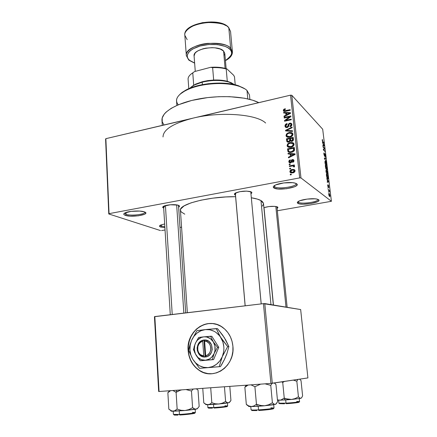 <?xml version="1.0" encoding="UTF-8"?>
<svg xmlns="http://www.w3.org/2000/svg" width="437" height="437" viewBox="0 0 437 437"><rect width="100%" height="100%" fill="white"/><g stroke="black" fill="none" stroke-linecap="round" stroke-linejoin="round"><path stroke-width="0.66" d="M274.753 186.823C278.353 189.598 298.121 186.441 295.942 183.398L296.035 183.687C296.849 186.736 278.151 189.461 274.753 186.823L274.616 185.463L274.753 186.823L274.196 185.736L274.753 186.823L273.917 187.948L274.753 186.823M296.608 183.764C301.53 186.97 278.254 191.198 273.917 187.948L273.283 186.834L273.649 186.206L275.703 184.917L283.733 182.928L292.659 182.677L295.691 183.3L297.078 184.305L296.647 185.539L294.489 186.807L286.596 188.718L277.921 188.975L273.917 187.948C272.764 187.151 273.152 186.238 275.086 185.206C279.156 182.983 290.474 181.759 294.948 183.07L296.608 183.764M126.107 214.343C130.985 216.178 145.98 214.349 144.778 212.043L144.805 212.185C145.363 214.463 130.832 216.124 126.107 214.343L126.014 212.475L126.107 214.343L124.66 213.081L126.107 214.343L125.364 215.365L126.107 214.343M144.33 211.863C151.628 214.283 132.094 217.834 125.364 215.365L124.436 214.966L123.78 214.015L124.802 212.999L131.122 211.371L139.643 211.071L144.33 211.863L145.685 212.743L145.74 213.234L144.609 214.239L138.354 215.812L130.068 216.113L125.364 215.365C123.31 214.622 123.25 213.769 125.19 212.808C128.893 210.956 140.397 210.372 144.226 211.825L144.33 211.863M161.362 226.126L164.842 226.677L161.362 226.126L161.286 224.804L161.362 226.126L160.27 225.295L161.362 226.126L160.685 227.06L161.362 226.126M164.902 227.672L160.685 227.06L159.543 226.344L159.904 225.497L160.647 225.066L164.673 223.946L160.526 225.121C159.101 225.869 159.155 226.513 160.685 227.06L164.902 227.672M298.553 202.276C301.404 204.521 319.267 201.856 317.89 199.359L317.918 199.485C318.655 201.987 301.317 204.461 298.553 202.276L298.455 201.375L298.553 202.276L298.121 201.577L298.553 202.276L297.794 203.287L298.553 202.276M318.535 199.693C322.599 202.298 301.284 205.942 297.794 203.287L297.362 202.369L297.766 201.85L299.755 200.774L307.145 199.086L315.137 198.824L317.77 199.316L318.901 200.135L318.846 200.627L317.524 201.686L311.089 203.533L302.983 204.194L299.771 203.926L297.794 203.287C296.963 202.719 297.231 202.058 298.591 201.299C302.06 199.272 313.493 197.977 317.366 199.19L318.535 199.693M178.586 205.368C179.771 205.898 179.787 206.493 178.618 207.16L179.465 206.067L177.695 205.084L170.364 204.767L163.695 206.22L162.739 207.034L163.695 208.116C162.335 207.542 162.384 206.887 163.842 206.149C166.688 204.696 175.226 204.155 178.22 205.232L178.586 205.368M250.783 191.958L261.211 303.912M235.057 194.94L235.406 194.465L235.057 194.94L234.407 194.154L235.084 193.252L239.88 191.657L246.637 191.111L251.286 191.941C252.133 192.466 252.034 193.056 250.98 193.717L251.641 193.187L251.734 192.318L250.357 191.575C245.348 190.707 240.459 191.155 235.69 192.903L235.69 192.903C234.232 193.667 234.024 194.345 235.057 194.94L235.461 195.12L235.057 194.94M277.473 206.958C278.134 207.362 278.008 207.826 277.096 208.351L277.877 207.613L277.473 206.958L274.775 206.362L268.87 206.57L263.899 207.668C268.558 206.308 272.863 205.98 276.818 206.696L277.473 206.958M164.459 207.067L164.388 205.92L164.459 207.067L163.58 206.28L164.459 207.067M163.017 136.95C163.181 129.587 173.205 123.31 193.083 118.121C220.472 111.342 256.798 114.183 265.609 123.016M163.979 124.977L162.22 121.754L162.203 117.979L164.257 114.073L166.065 112.123L171.211 108.327L178.252 104.814L191.767 100.444L207.651 97.588L218.751 96.692L229.643 96.67L244.485 98.221L252.739 100.231L258.802 102.64C246.763 96.479 220.882 94.736 198.496 98.986C176.073 103.198 161.291 112.402 161.969 120.29L162.291 125.37M270.967 304.616L260.965 200.561C258.884 199.398 255.683 198.474 251.357 197.781L257.317 199.086L260.965 200.561L270.967 304.616M184.775 214.174L181.038 211.792L180.437 209.94L180.738 208.957L184.092 205.893L190.958 202.877L200.823 200.212L212.797 198.163L225.7 196.961L235.603 196.688C208.973 196.36 178.678 204.243 180.432 210.328L187.347 312.69M212.12 323.538L212.125 323.538C198.928 322.282 186.998 335.938 188.298 350.567L188.123 350.572C185.965 330.377 208.941 315.481 223.618 328.143C229.037 332.65 232.134 338.691 232.91 346.273L232.877 351.277L231.954 356.177L230.184 360.782L227.639 364.906L224.41 368.38L220.641 371.073L216.484 372.876L212.098 373.722L207.662 373.591L203.352 372.488L199.332 370.472L195.754 367.621L192.75 364.059L190.423 359.919L188.866 355.368L188.123 350.572L188.216 345.711L189.145 340.964L190.871 336.501L193.329 332.497L196.426 329.088L200.059 326.406L204.09 324.549L208.367 323.599L212.743 323.593L217.047 324.538L221.111 326.412L224.782 329.143L227.912 332.639L230.375 336.769L232.063 341.373L232.91 346.273C235.243 365.736 214.054 380.796 199.469 370.56C192.701 365.966 188.915 359.301 188.123 350.572L188.298 350.567C189.095 359.296 192.875 365.955 199.643 370.543C203.587 372.99 207.826 374.045 212.366 373.701L212.267 373.706M188.205 119.377L105.863 138.666L109.048 213.655L299.684 177.903L290.534 95.162L105.863 138.666L109.048 213.655L108.764 213.961L105.59 139.092L105.863 138.666L105.59 139.092L108.764 213.961L160.483 230.572L108.764 213.961L109.048 213.655L299.684 177.903L300.973 177.946L291.79 95.271L322.697 129.232L331.41 201.299L300.973 177.946L299.684 177.903L290.534 95.162L198.229 117.018M290.671 168.829L289.693 169.015L289.627 168.392L290.6 168.207L290.671 168.829L290.6 168.207L289.627 168.392L289.693 169.015L290.671 168.829M291.998 166.027L289.425 166.53L289.36 165.907L294.33 164.935L294.396 165.557L293.604 165.71L294.527 166.136L294.369 166.929L293.637 166.89L293.287 165.989L291.998 166.027L293.03 165.945L293.609 166.229L293.637 166.89L294.369 166.929L294.505 166.093L293.604 165.71L294.396 165.557L294.33 164.935L289.36 165.907L289.425 166.53L291.998 166.027M290.206 164.558L289.234 164.749L289.168 164.132L290.141 163.941L290.206 164.558L290.141 163.941L289.168 164.132L289.234 164.749L290.206 164.558M290.048 162.356L290.097 162.897L288.813 161.674L289.026 162.329L290.578 162.854L289.387 162.69L288.802 161.515L289.157 160.494L290.092 159.898L290.397 160.445L289.518 161.384L290.064 162.264L290.818 162.012L291.386 160.177L292.091 159.592L293.451 159.68L293.959 160.914L293.675 161.739L292.686 162.351L292.528 161.745L293.243 160.789L293.058 160.27L292.429 160.144L291.637 162.225L290.578 162.854L292.55 160.111L293.243 160.789L292.528 161.745L292.686 162.351L293.948 160.63L293.757 160.002L292.38 159.51L290.381 162.258L289.523 161.575L290.397 160.445L290.244 159.844L288.813 161.674L290.059 162.662L290.053 162.302M290.163 154.114L288.081 153.993L288.01 153.349L295.024 153.846L295.095 154.501L288.491 157.844L288.425 157.194L290.397 156.255L290.163 154.114L290.397 156.255L288.425 157.194L288.491 157.844L295.095 154.501L295.024 153.846L288.01 153.349L288.081 153.993L290.163 154.114L291.058 154.862L290.163 154.114M287.093 145.636L287.568 144.073L289.026 142.959L291.419 142.418L292.866 142.664L293.784 143.407L294.063 144.494L293.566 145.789L292.446 146.712L290.818 147.291L288.912 147.356L287.655 146.777L287.093 145.636L287.344 146.406L288.316 147.182L290.818 147.291C292.708 147.001 293.79 145.974 294.052 144.199L293.817 143.467C292.894 142.446 291.692 142.151 290.217 142.571L287.961 143.658L288.442 144.073L287.961 143.658L287.093 145.636L288.338 146.712L287.093 145.636M286.017 135.607L286.492 134.05L287.945 132.93L290.326 132.378L291.769 132.613L292.681 133.351L292.959 134.427L292.604 135.514L291.348 136.639L289.403 137.284L287.825 137.3L286.579 136.737L286.017 135.607L286.257 136.349L287.229 137.131L289.72 137.223C291.605 136.928 292.681 135.896 292.948 134.132L292.719 133.416C291.801 132.4 290.605 132.105 289.13 132.537L286.885 133.635L287.344 134.055L286.885 133.635L286.017 135.607L287.262 136.726L286.017 135.607M283.313 110.463L283.766 109.343L285.252 108.698L285.405 109.277L284.148 109.987L284.46 110.796L290.168 109.682L290.234 110.282L285.317 111.386L283.864 111.32L283.313 110.463L283.46 110.938L285.689 111.309L290.234 110.282L290.168 109.682L284.667 110.845L284.099 110.315L285.405 109.277L285.252 108.698L283.684 109.419L284.181 109.916L283.684 109.419L283.313 110.463L284.301 111.446L283.313 110.463M285.727 113.09L283.679 113.025L283.613 112.396L290.501 112.708L290.572 113.341L284.083 116.761L284.012 116.133L285.951 115.166L285.727 113.09L285.951 115.166L284.012 116.133L284.083 116.761L290.572 113.341L290.501 112.708L283.613 112.396L283.679 113.025L285.727 113.09L286.623 113.981L285.727 113.09M289.584 116.854L284.219 118.05L284.154 117.449L290.856 115.947L290.927 116.592L285.82 120.333L291.211 119.137L291.277 119.743L284.558 121.229L284.492 120.585L289.584 116.854L284.492 120.585L284.558 121.229L291.277 119.743L291.211 119.137L285.82 120.333L290.927 116.592L290.856 115.947L284.154 117.449L284.219 118.05L289.584 116.854L290.004 117.269L289.584 116.854M287.142 127.555L285.683 127.347L284.995 126.091L285.503 124.452L286.83 123.649L287.196 124.179L286.126 124.813L285.776 125.67L286.011 126.626L286.825 126.981L287.775 126.506L288.464 124.163L289.196 123.403L290.561 123.103L291.484 123.529L291.9 124.665L291.446 125.954L290.07 126.735L289.917 126.151L290.916 125.517L291.086 124.556L290.632 123.84L289.709 123.813L289.081 124.348L288.415 126.746L287.142 127.555L288.644 126.282L289.223 124.103L289.889 123.764L290.944 124.146L291.097 124.665L289.917 126.151L290.07 126.735C291.288 126.43 291.894 125.676 291.883 124.474L291.676 123.786L289.846 123.152L287.065 126.949L285.951 126.539L285.782 125.976L287.196 124.179L287.043 123.595C285.683 123.922 285 124.758 284.995 126.091L286.24 127.26L286.235 126.834L286.24 127.26L284.995 126.091L285.235 126.877L287.142 127.555M292.555 131.384L285.601 130.931L285.536 130.335L292.08 127.08L292.151 127.708L286.35 130.428L292.484 130.75L292.555 131.384L292.484 130.75L286.35 130.428L292.151 127.708L292.08 127.08L285.536 130.335L285.601 130.931L292.555 131.384M288.835 142.145L287.677 142.134L286.923 141.61L286.448 138.808L293.216 137.376L293.44 139.621L293.107 140.61L291.692 141.359L290.403 140.96L288.835 142.145L290.403 140.96L291.9 141.326C292.987 141.036 293.495 140.359 293.424 139.277L293.216 137.376L286.448 138.808L286.65 140.698L287.896 141.796L287.857 141.441L287.896 141.796L286.65 140.698L286.907 141.583L288.835 142.145M291.408 152.294L289.551 152.409L288.3 151.945L287.764 150.956L287.53 148.864L294.325 147.466L294.309 150.65L293.227 151.65L291.408 152.294C292.817 152.131 293.85 151.431 294.494 150.197L294.325 147.466L287.53 148.864L287.721 150.667L288.944 151.481L287.721 150.667L288.01 151.606C288.917 152.453 290.053 152.682 291.408 152.294M292.703 172.905L290.556 172.724L289.993 172.091L289.955 171.004L291.419 169.665L294.003 169.441L294.942 170.25L294.893 171.533L294.03 172.435L292.703 172.905C294.09 172.724 294.871 171.981 295.046 170.67L294.844 170.064L292.277 169.43C290.867 169.6 290.07 170.343 289.889 171.665L291.129 172.604L291.135 172.222L291.129 172.604L289.889 171.665L290.097 172.287L292.703 172.905M291.304 174.718L290.326 174.909L290.261 174.281L291.239 174.095L291.304 174.718L291.239 174.095L290.261 174.281L290.326 174.909L291.304 174.718M326.925 169.807L326.86 166.978L325.27 165.503L325.844 168.791L326.248 169.321L326.439 168.873L326.92 169.807M161.575 230.572L165.044 229.977L161.575 230.572M179.978 227.42L181.568 227.153L179.978 227.42M277.342 210.76L331.41 201.299L300.973 177.946L291.79 95.271L290.534 95.162L291.79 95.271L322.697 129.232L331.41 201.299L277.342 210.76M328.477 192.193L328.411 191.641L328.477 192.193M328.029 188.423L327.963 187.877L328.029 188.423M326.887 178.93L327.417 179.809L327.646 181.694L327.226 181.759L327.291 182.327L328.668 181.945L326.816 178.356L327.646 181.694L327.226 181.759L327.291 182.327L328.668 181.945L326.887 178.93M326.04 170.184L326.27 172.905L327.433 174.45L327.264 171.457L326.592 170.217L326.04 170.184L325.975 171.512L327.04 174.33L327.515 174.368L327.603 172.981L326.521 170.146L326.04 170.184M324.975 161.329L325.204 164.028L326.368 165.618L326.275 162.881L325.598 161.472L324.975 161.329L325.336 164.41L325.975 165.476L326.455 165.53L326.543 164.175L325.456 161.319L324.975 161.329M323.893 154.217L324.669 156.408L324.811 154.343L325.073 154.474L325.407 156.932L325.079 154.037L324.658 153.879L324.554 155.834L324.074 154.316L324.227 152.977L323.899 153.054L323.893 154.217L324.767 156.359L324.964 154.31L325.483 156.872L324.904 153.78L324.609 155.812L324.09 154.447L324.227 152.977L323.943 152.95L323.893 154.217M322.528 142.675L323.063 143.626L323.282 145.461L322.856 145.434L322.927 145.991L324.32 145.925L322.462 142.118L323.063 143.626L323.282 145.461L322.856 145.434L322.927 145.991L324.32 145.925L324.254 145.374L322.528 142.675M322.244 139.654L322.539 141.572L323.997 143.243L322.582 141.222L322.544 139.693L322.244 139.654L322.233 140.364L322.91 142.123L323.997 143.243L323.932 142.719L322.61 141.282L322.593 139.747L322.244 139.654M323.063 147.132L324.341 148.422L323.331 149.372L323.402 149.946L324.997 151.541L323.653 149.733L324.664 148.777L324.598 148.214L322.998 146.597L324.341 148.422L323.331 149.372L323.402 149.946L324.997 151.541L323.653 149.733L324.664 148.777L324.598 148.214L322.998 146.597L323.063 147.132M324.434 158.538L326.226 161.739L324.587 158.423L325.838 158.516L325.773 157.965L324.369 158.014L326.226 161.739L324.587 158.423L325.838 158.516L325.773 157.965L324.369 158.014L324.434 158.538M326.532 175.991L327.084 178.067L327.985 178.88L327.925 175.8L326.341 174.396L327.581 178.744L328.072 178.799L327.925 175.8L326.341 174.396L326.532 175.991M327.679 185.676L328.274 187.347L328.515 185.752L328.81 187.642L328.531 185.332L328.225 185.212L328.171 186.752L327.887 184.654L327.679 185.676L328.209 187.309L328.482 185.709L328.848 187.604L328.395 185.146L328.182 186.741L327.887 184.654L327.679 185.676M328.214 189.991L329.061 190.772L329.465 192.067L329.301 190.385L328.149 189.445L328.815 190.483L329.301 190.385L328.149 189.445L328.214 189.991M328.739 194.492L329.225 196.153L329.815 196.568L329.487 193.864L328.87 193.351L328.739 194.492L329.531 196.508L329.859 196.519L329.93 195.437L329.148 193.438L328.804 193.416L328.739 194.492M158.658 391.514L154.441 316.699L154.829 316.557L159.063 391.508L270.913 383.402L263.445 303.644L154.441 316.699L158.658 391.514L159.063 391.508L158.658 391.514M272.278 383.276L264.784 303.589L300.661 309.554L307.905 377.918L270.913 383.402L159.063 391.508L154.829 316.557L263.445 303.644L270.913 383.402L272.278 383.276L264.784 303.589L263.445 303.644L300.661 309.554L307.905 377.918L272.278 383.276M208.536 323.609L204.259 324.56L200.228 326.417L196.601 329.094L193.504 332.502L191.045 336.506L189.325 340.964L188.396 345.711L188.298 350.567L189.041 355.363L190.603 359.913L192.925 364.048L195.929 367.61L199.507 370.456L203.527 372.471L207.837 373.575M273.333 305.01L263.495 203.5L260.965 200.561L262.2 201.397L263.445 203.205M263.462 204.161L262.315 206.122M235.865 193.837L235.292 193.121L235.865 193.837M274.605 187.025L274.573 186.692M322.206 139.824L322.593 139.747L322.206 139.824M323.56 142.795L323.932 142.719L323.56 142.795M322.872 145.543L323.282 145.461L322.872 145.543M323.271 143.997L324.123 145.521L322.899 145.767L324.123 145.521L322.888 145.674L323.833 145.483L322.877 145.587L323.451 145.472L323.271 143.997L324.123 145.521L323.451 145.472L323.271 143.997M324.21 148.29L324.598 148.214L324.21 148.29M323.773 148.957L324.664 148.777L323.773 148.957M323.38 149.787L323.653 149.733L323.38 149.787M324.544 151.087L324.931 151.011L324.544 151.087M323.899 153.043L324.227 152.977L323.899 153.043M324.341 155.993L324.844 155.894L324.341 155.993M324.396 158.232L325.773 157.965L324.396 158.232M324.937 161.422L325.456 161.319L324.937 161.422M326.379 164.208L326.292 165.011L325.614 165L325.915 164.946L324.937 162.843L325.166 161.794L325.521 161.854L326.357 164.006L326.297 165L325.352 163.962L325.325 161.728L325.975 162.531L326.379 164.214M325.27 165.503L326.139 169.25L326.439 168.873L327.034 169.758L326.86 166.978L325.27 165.503M326.434 167.06L326.86 166.978L326.434 167.06M326.898 168.677L326.554 169.234L326.27 166.907L326.739 167.344L326.75 169.195L326.106 166.939L326.739 167.344L326.898 168.693M325.931 168.966L326.439 168.873L325.931 168.966M325.521 166.218L326.084 166.737L326.215 168.72L325.833 168.758L325.363 166.251L326.084 166.737L326.182 168.748L325.521 166.218M326.013 170.244L326.521 170.146L326.013 170.244M326.581 170.681L327.422 172.817L327.357 173.833L326.674 173.85L326.98 173.789L326.002 171.708L326.231 170.638L326.92 171.113L327.422 172.817L327.237 173.91L326.264 172.282L326.149 170.894L326.581 170.681M327.477 175.887L327.925 175.8L327.477 175.887M327.947 177.346L327.903 178.269L327.193 178.263L327.521 178.203L326.914 177.684L326.592 175.106L327.805 176.177L327.979 177.985L327.597 178.269L326.428 175.133L327.805 176.177L327.947 177.329M327.28 182.196L328.668 181.945L327.28 182.196M327.226 181.77L327.805 181.666L327.226 181.77M327.624 180.153L328.477 181.563L327.231 181.787L328.477 181.563L327.805 181.666L327.624 180.153L328.477 181.563L327.805 181.666L327.624 180.153M329.367 190.931L329.301 190.385L328.804 190.472L329.465 192.067L329.367 190.931M328.761 193.504L329.148 193.438L328.761 193.504M329.219 193.984L329.716 195.973L329.143 196L329.454 195.945L328.761 194.662L328.952 193.962L329.432 194.236L329.651 196.022L328.946 194.907L328.919 194.033L329.219 193.984M285.23 111.402L284.667 110.845L285.23 111.402M286.071 111.227L285.574 110.725L286.071 111.227M284.558 111.462L284.662 111.042L284.558 111.462M284.263 113.041L283.613 112.396L284.263 113.041M284.454 116.564L284.012 116.133L284.454 116.564M286.355 115.565L285.951 115.166L286.355 115.565M286.53 113.117L289.84 113.227L290.168 113.554L289.84 113.227L288.502 113.877L288.862 114.243L288.502 113.877L286.71 114.789L287.098 115.171L286.53 113.117L286.71 114.789L289.84 113.227L286.53 113.117M284.667 117.952L284.154 117.449L284.667 117.952M286.344 120.836L285.82 120.333L286.344 120.836M285.05 121.12L284.492 120.585L285.05 121.12M287.568 127.424L287.065 126.949L287.568 127.424M288.781 125.741L288.174 125.162L288.781 125.741M290.496 123.78L289.846 123.152L290.496 123.78M291.43 124.288L291.861 124.299M290.419 126.632L289.917 126.151L290.419 126.632M291.796 125.343L291.097 124.665L291.796 125.343M291.872 125.037L290.944 124.146M286.295 127.577L286.24 127.26L286.295 127.577M286.23 130.969L285.536 130.335L286.23 130.969M286.994 131.024L286.35 130.428L286.994 131.024M288.125 131.095L287.442 130.461L288.125 131.095M289.693 133.056L289.13 132.537L289.693 133.056M292.047 133.531L292.375 133.575M287.366 137.18L287.256 136.3L287.366 137.18M292.643 134.372L292.943 134.58L292.643 134.372M289.185 133.148L291.982 133.76L292.861 134.962L292.156 134.306L291.179 136.022L291.648 136.453L291.179 136.022L289.676 136.606L290.217 137.098L289.676 136.606L286.978 135.983L286.803 135.432C287 134.126 287.792 133.367 289.185 133.148L287.551 133.869L286.967 134.569L286.841 135.65L287.497 136.47L290.064 136.508L291.392 135.874L292.036 135.055L292.113 134.077L291.621 133.361L289.185 133.148M287.338 139.594L286.448 138.808L287.338 139.594M290.993 140.665L291.037 141.058L290.993 140.665M291.053 141.315L289.802 139.955L291.037 141.058M290.463 138.584L292.49 138.158L293.391 138.982L292.49 138.158L292.604 139.223L293.413 139.955L292.604 139.223L291.719 140.736L292.26 141.217L290.763 140.435L290.463 138.584L291.004 140.676L291.84 140.703L292.544 140.195L292.49 138.158L290.463 138.584M287.3 139.25L289.671 138.753L290.567 139.556L289.671 138.753L289.802 139.955L288.764 141.533L289.305 142.009L287.595 141.162L287.3 139.25L287.595 141.162L288.764 141.533L289.769 140.736L289.671 138.753L287.3 139.25M290.813 143.096L290.217 142.571L290.813 143.096M293.145 143.527L293.467 143.571M289.584 147.422L289.31 147.105L289.584 147.422M293.68 144.341L294.057 144.598L293.68 144.341M290.277 143.183L293.08 143.806L293.975 145.008L293.26 144.368L292.277 146.095L292.763 146.521L292.277 146.095L290.769 146.668L291.337 147.165L290.769 146.668L288.07 146.034L287.879 145.472C288.076 144.155 288.873 143.396 290.277 143.183L288.633 143.899L287.956 144.811L287.994 145.898L288.983 146.69L291.545 146.45L293.14 145.122L293.216 144.139L292.719 143.412L290.277 143.183M288.42 149.618L287.53 148.864L288.42 149.618M288.387 149.317L293.593 148.247L294.494 149.033L293.593 148.247L293.713 149.339L294.522 150.044L293.713 149.339L293.675 150.246L294.248 150.749L293.675 150.246L291.348 151.677L291.932 152.174L291.348 151.677L289.66 151.77L290.447 152.431L288.742 151.246L288.387 149.317L288.813 151.344L289.66 151.77L291.348 151.677L293.506 150.563L293.593 148.247L288.387 149.317M289.218 151.65L290.097 152.442M288.841 154.037L288.01 153.349L288.841 154.037M290.6 154.48L291.02 154.507L290.6 154.48M288.939 157.615L288.425 157.194L288.939 157.615M290.867 156.643L290.397 156.255L290.867 156.643M290.982 154.163L294.729 154.687L294.352 154.365L292.987 154.993L293.413 155.353L292.987 154.993L291.168 155.883L291.621 156.26L291.168 155.883L290.982 154.163L291.168 155.883L294.352 154.365L290.982 154.163M290.381 162.258L290.982 162.739L290.387 162.258M291.408 162.488L290.818 162.012L291.408 162.488M291.758 161.936L291.026 161.346L291.758 161.936M293.391 160.57L292.38 159.51L293.391 160.57M293.085 162.193L292.528 161.745L293.085 162.193M293.888 161.319L293.243 160.789L293.888 161.319M293.932 160.477L293.609 160.516M289.813 164.64L289.168 164.132L289.813 164.64M290.01 166.415L289.36 165.907L290.01 166.415M293.669 166.278L294.188 166.18L293.669 166.278M294.56 166.475L293.604 165.71L294.56 166.475M294.309 166.923L293.675 166.421L294.309 166.923M290.288 168.9L289.627 168.392L290.288 168.9M292.981 169.977L292.277 169.43L292.981 169.977M294.085 170.299L292.348 170.053L294.221 170.468L294.986 171.304L294.33 170.791L292.588 172.287L293.227 172.773L290.6 171.544L292.348 170.053L290.736 170.943L290.867 172.052L291.982 172.358L293.757 171.856L294.314 171.102L294.063 170.283M291.211 172.965L291.129 172.604L291.211 172.965M291.222 172.26L292.009 172.888M290.938 174.789L290.261 174.281L290.938 174.789M249.888 99.412L249.461 94.944L247.003 90.47L247.806 98.904L247.003 90.47C241.016 84.685 222.75 81.916 205.543 84.56C188.309 87.154 175.942 94.485 176.543 100.936L176.854 105.415M244.955 88.897L237.307 85.352C223.859 81.064 199.54 83.063 186.97 89.492L180.006 94.234L182.032 92.464L186.217 89.869L194.563 86.553L201.178 84.865L208.312 83.702L219.298 83.046L226.333 83.358L232.774 84.254L238.356 85.679L244.638 88.667M178.28 104.798C174.412 99.92 177.111 95.026 186.37 90.115C199.25 83.538 224.219 81.484 238.001 85.87C242.022 87.089 245.02 88.618 247.003 90.47M248.456 406.339L252.772 406.525L262.812 405.924L272.491 404.897L275.894 404.099L277.599 401.603L275.971 384.538L275.277 383.757L274.278 382.976L275.971 384.538L277.599 401.603L276.506 403.488L275.234 404.422L273.824 404.116L272.393 402.799L270.76 385.363L265.046 383.828L270.76 385.363L272.393 402.799L268.695 404.76L264.636 405.765L260.479 405.509L256.448 404.225L254.902 386.723L250.958 384.85L254.902 386.723L256.448 404.225L254.105 405.88L251.532 406.552L257.404 406.312L256.448 404.225L254.105 405.88L251.532 406.552L248.882 405.962L246.315 404.394L244.857 387.209L248.156 385.052L245.971 386.259L244.857 387.209L246.315 404.394L247.85 405.689M272.863 408.956L258.83 410.48L258.551 409.868C253.493 410.141 251.002 410.108 251.089 409.775M250.778 406.557L251.057 409.83C251.324 410.114 253.821 410.125 258.551 409.868L258.229 406.257L258.551 409.868C265.751 409.474 274.365 408.415 274.032 407.983L273.72 404.711M254.902 386.723L260.61 384.15L254.902 386.723M270.76 385.363L272.169 383.287L270.76 385.363M246.386 385.177L244.857 387.209L246.118 385.429M275.938 404.067L274.534 404.422L272.393 402.799L268.695 404.76L264.636 405.765L275.949 404.17M256.89 410.578L252.012 410.551M251.745 410.441L252.449 410.135M272.377 408.491L273.442 408.655M270.836 407.77L274.004 408.038C272.196 408.682 267.045 409.294 258.551 409.868L258.83 410.48C267.657 409.999 276.932 408.611 272.317 408.486M258.436 404.962L256.448 404.225L257.404 406.312L264.636 405.765L262.555 405.787L258.436 404.962M248.79 406.131C247.91 406.437 248.822 406.574 251.532 406.552L248.882 405.962L246.315 404.394L247.08 405.137M261.179 303.917L250.762 191.706L261.179 303.917M245.179 305.818L235.335 193.094M183.846 313.105L176.663 204.887L183.846 313.105M172.227 314.487L165.432 205.587M275.823 206.483L286 307.113L275.823 206.483M273.458 305.031L264.014 207.63M193.695 85.139L190.669 87.498L195.541 84.139L202.495 81.67L193.695 85.139L192.766 72.859L194.585 71.548L210.645 67.32L212.633 67.637L213.666 80.042L202.495 81.67L207.946 80.583L213.666 80.042C218.8 79.829 223.34 80.239 227.289 81.277L231.162 82.68L233.331 83.991L227.289 81.277C223.34 80.239 218.8 79.829 213.666 80.042L212.633 67.637C217.746 67.435 222.269 67.882 226.202 68.97L226.945 68.926L233.648 75.257L234.489 76.786L235.215 84.783L234.489 76.786L233.648 75.257L226.945 68.926L225.94 68.598C221.543 67.325 216.446 66.899 210.645 67.32L219.467 67.38L223.46 67.981L226.945 68.926L226.202 68.97C222.269 67.882 217.746 67.435 212.633 67.637L210.645 67.32L194.585 71.548L190.723 74.356L192.766 72.859C189.767 74.776 188.205 76.786 188.074 78.884L188.795 88.651L188.074 78.884C188.205 76.786 189.767 74.776 192.766 72.859L193.695 85.139L194.689 84.882L193.695 85.139M195.323 84.248L194.738 84.86L202.184 82.183L202.495 81.67L202.184 82.183C196.486 83.691 192.417 85.679 189.975 88.159M202.375 84.631L202.184 82.183L202.375 84.631M234.123 84.532C228.868 80.293 213.709 79.108 202.184 82.183C211.972 79.916 220.876 79.873 228.89 82.052L234.123 84.532M227.289 81.277L226.202 68.97L227.289 81.277M187.178 39.663L184.835 35.304C183.693 31.131 192.324 23.806 205.931 22.527C219.117 22.473 226.743 24.248 228.802 27.853L228.551 27.384L228.802 27.853C220.538 17.147 182.469 23.767 184.835 35.304C182.693 23.063 220.21 16.661 228.709 27.558L230.561 31.546L228.802 27.853L230.654 48.31C228.595 44.907 220.92 43.263 207.635 43.378C193.924 44.661 185.195 51.642 186.331 55.592C183.993 44.672 222.384 38.21 230.654 48.31L228.802 27.853L230.561 31.546L232.402 51.801C232.544 53.74 231.615 55.614 229.627 57.427M189.483 60.279C185.911 57.995 185.146 50.55 200.031 46.022C215.621 42.056 228.125 46.459 229.928 49.321L230.654 48.31L232.402 51.801L230.654 48.31L229.928 49.321L231.211 51.145L231.643 53.09L231.222 55.078L229.977 57.034L225.426 60.503C232.042 55.668 233.538 51.943 229.928 49.321L227.83 47.693L224.984 46.333L217.522 44.623L208.717 44.514L200.031 46.022L192.892 48.9L190.275 50.703L188.434 52.642L187.424 54.652L187.276 56.646L187.976 58.542L189.483 60.279L188.795 60.066L194.618 63.032L189.483 60.279M224.809 53.451L223.575 51.042L225.093 68.363L223.575 51.042C217.905 44.41 192.591 48.704 194.088 55.958L195.268 71.373M188.669 59.711L186.331 55.592L188.789 60.06L188.669 59.711L189.412 60.295M226.148 68.664L224.804 53.434L223.575 51.042L220.133 48.999L214.993 47.841L212.027 47.666L205.898 48.152L202.992 48.802L198.07 50.763L196.251 51.998L194.962 53.336L194.094 55.969M224.552 55.013L224.82 53.636M188.609 28.536L191.198 26.641L194.454 24.98L202.457 22.653L211.317 21.943L219.565 22.975M223.023 24.095L225.853 25.559M181.65 389.88L179.727 390.487L181.65 389.88M177.886 391.323L179.727 390.487L176.106 392.339L177.143 409.065L174.166 411.08L172.003 411.097L168.835 409.147L167.863 392.705L168.835 409.147L170.922 410.665L173.085 411.244L185.015 410.529L181.005 410.283L177.143 409.065L176.106 392.339L177.886 391.323M176.859 390.219L176.106 392.339L176.859 390.219M192.362 412.326L195.344 412.555C194.995 413.009 186.058 414.068 179.449 414.434L179.765 415.008C188.391 414.544 198.617 413.036 193.596 412.992M173.216 411.244L173.407 414.396L179.449 414.434L179.236 410.982L179.449 414.434C186.413 414.052 195.749 412.905 195.383 412.495L194.061 412.91M171.009 411.086L185.015 410.529L196.06 409.19L197.699 408.273L199.168 406.448L198.032 390.121L199.168 406.448L197.699 408.273L196.06 409.19L194.318 408.928L192.591 407.688L188.97 409.567L185.015 410.529L197.316 408.824M169.48 390.973L167.863 392.705L170.594 390.673L167.863 392.705L168.655 391.754M172.894 390.509L176.106 392.339L172.894 390.509M185.987 389.558L191.472 391.022L192.591 407.688L191.472 391.022L193.301 389.028L191.472 391.022L185.987 389.558M196.328 388.81L198.032 390.121L196.328 388.81M197.174 408.699L195.186 409.207L192.591 407.688L188.97 409.567L185.015 410.529L181.005 410.283L177.143 409.065L175.204 410.627L173.085 411.244C171.178 411.25 170.583 411.13 171.299 410.884M194.241 413.025L194.815 413.205L194.509 413.347L192.744 413.713L185.796 414.549L179.765 415.008L179.449 414.434C175.232 414.658 173.232 414.626 173.456 414.336M178.023 415.095L174.543 415.106M174.117 415.03L175.199 414.593M280.871 400.035L285.044 399.964L284.241 398.085L280.871 400.035L278.385 400.095L277.429 399.828L279.631 400.21L291.55 399.467L287.846 399.232L284.241 398.085L280.871 400.035M298.618 402.395L286.257 403.706L286.022 403.16C281.281 403.427 278.921 403.427 278.937 403.154M278.637 400.226L277.462 400.21L278.637 400.226L278.915 403.193L286.022 403.16L285.705 399.921L286.022 403.16C293.877 402.614 298.389 402.084 299.553 401.576L299.247 398.604M281.75 381.851L282.717 382.451L284.241 398.085L282.717 382.451L284.438 381.446L282.717 382.451L281.75 381.851M293.314 380.108L296.838 381.244L298.433 396.823L295.155 398.577L291.55 399.467L300.743 398.331L299.607 398.031L298.433 396.823L296.838 381.244L297.93 379.414L296.838 381.244L293.314 380.108M301.251 398.08L300.181 398.32L298.433 396.823L295.155 398.577L291.55 399.467L300.743 398.331L301.759 397.528L302.612 395.867L301.027 380.583L299.635 379.158L301.027 380.583L302.612 395.867L301.759 397.528L300.743 398.331L301.273 398.134M284.487 403.804L279.614 403.657M280.041 403.52L280.816 403.367M297.914 402.045L299.001 402.264M296.69 401.423L299.536 401.614C298.039 402.127 293.533 402.641 286.022 403.16L286.257 403.706C294.456 403.236 302.442 402.056 297.673 402.04M286.022 398.746L284.241 398.085L285.044 399.964L291.55 399.467L286.022 398.746M224.908 405.793L227.617 405.957C225.836 406.486 221.215 407.016 213.764 407.535L214.026 408.06C222.067 407.601 230.796 406.328 225.716 406.377M207.701 404.7L207.908 407.563L213.764 407.535L213.535 404.427L213.764 407.535C221.657 406.978 226.29 406.437 227.65 405.913C227.863 406.159 227.333 406.295 226.06 406.323M205.756 404.607L218.861 404.012L229.125 402.603L230.933 400.467L229.807 386.379L230.933 400.467L229.764 402.078L228.447 402.876L227.027 402.608L225.607 401.466L222.384 403.149L218.861 404.012L215.277 403.788L211.808 402.69L209.946 404.116L207.908 404.695L205.816 404.198L203.789 402.859L202.763 388.34L203.789 402.859L205.816 404.198L207.908 404.695L214.185 404.383L224.64 403.422L229.37 402.586M204.527 403.504L205.281 403.979M210.71 387.766L211.808 402.69L210.71 387.766M224.46 386.767L225.607 401.466L224.46 386.767M226.475 406.394L226.989 406.443M226.961 406.634L214.026 408.06L213.764 407.535L207.941 407.519M212.42 408.147L208.607 408.147M208.493 408.06L209.318 407.808M229.256 402.515L227.737 402.87L225.607 401.466L222.384 403.149L218.861 404.012L215.277 403.788L211.808 402.69L209.946 404.116L207.908 404.695C205.991 404.722 205.33 404.635 205.925 404.433M204.62 341.046L205.69 355.805L207.875 354.757L209.602 352.916L210.639 350.512L210.869 347.857L210.252 345.29L208.875 343.132L206.914 341.658L204.62 341.046C212.032 341.079 213.037 354.314 205.69 355.805L206.209 356.871C214.78 355.303 213.595 339.844 204.98 339.986L204.62 341.046L205.69 355.805L206.215 356.936L202.948 356.832L199.381 354.658L197.333 350.731L197.12 347.688L198.589 343.444L201.785 340.636L204.975 339.92L208.848 341.363L211.53 344.793L212.24 349.31L211.486 352.277L209.842 354.757L207.526 356.417L204.314 357.111L203.789 355.98L202.73 341.237L200.567 342.291L198.862 344.121L197.83 346.503L197.797 350.441L198.786 352.839L200.463 354.697L203.789 355.98C196.388 355.827 195.492 342.755 202.73 341.237L203.09 340.177C194.656 341.783 195.7 357.024 204.308 357.04L203.789 355.98L202.73 341.237L203.085 340.112L204.975 339.92L204.62 341.046M194.547 352.315L197.011 356.625L200.233 360.733L213.606 359.602L212.284 359.662L214.157 353.511L217.473 347.328L218.768 347.322L217.473 347.328L213.267 341.756L210.536 336.25L211.852 336.293L203.8 336.851C207.722 336.588 210.88 338.227 213.267 341.756C215.43 345.481 215.725 349.398 214.157 353.511C212.327 357.488 209.438 359.727 205.494 360.235C201.539 360.421 198.403 358.739 196.082 355.188C193.984 351.468 193.717 347.59 195.273 343.553L193.471 349.633L196.082 355.188L200.233 360.733L212.284 359.662L214.157 353.511L217.473 347.328L213.267 341.756L210.536 336.25L202.293 337.009L198.589 337.484L195.273 343.553L194.165 346.678L193.629 350.075M213.606 359.602L201.594 360.672L213.606 359.602L218.768 347.322L213.606 359.602M211.852 336.293L218.768 347.322L211.852 336.293M225.465 339.713L222.733 335.261L217.533 328.679L207.963 329.323L196.907 330.689L191.532 340.483L189.751 345.541L188.637 350.321L192.821 359.334L199.556 368.353L219.205 366.687L222.286 356.668L227.661 346.574L219.374 335.561L215.949 332.388L213.988 331.213L209.755 329.766L205.341 329.591L201.042 330.694L197.147 332.994L193.908 336.332L191.532 340.483L190.182 345.17L189.948 350.092L190.843 354.92L192.821 359.334L195.754 363.032L199.452 365.764L203.675 367.326L208.127 367.604L212.508 366.577L216.506 364.294L219.844 360.913L222.286 356.668L223.651 351.861L223.897 349.354L223.848 346.831L222.865 341.931L216.277 328.608L217.533 328.679L224.301 337.604L228.879 346.574L226.825 353.926L224.64 359.127L220.467 366.599L199.556 368.353L220.467 366.599L219.205 366.687L220.467 366.599L221.93 364.179L224.64 359.127L226.617 354.216M227.661 346.574L228.879 346.574L227.661 346.574L222.373 339.877L219.396 335.179L216.277 328.608L205.341 329.591C211.716 329.137 216.867 331.776 220.783 337.506C224.345 343.558 224.842 349.944 222.286 356.668L227.661 346.574M222.286 356.668C219.287 363.163 214.567 366.812 208.127 367.604L219.205 366.687L222.286 356.668M208.127 367.604C201.675 367.883 196.574 365.124 192.821 359.334L199.556 368.353L208.127 367.604M192.821 359.334C189.44 353.293 189.013 347.011 191.532 340.483L189.751 345.541L188.637 350.321L192.821 359.334M198.704 330.421L196.907 330.689L191.532 340.483C194.427 334.152 199.032 330.519 205.341 329.591L198.704 330.421M222.903 335.687L225.689 339.91L228.879 346.574L226.825 353.926L224.722 358.728M200.933 337.173L198.589 337.484L195.273 343.553C197.065 339.642 199.906 337.402 203.8 336.851L200.933 337.173M213.267 341.756L210.312 338.604L206.515 336.965L203.8 336.851L201.151 337.517L197.682 339.888L195.929 342.22L194.771 344.973L194.296 349.491L195.388 353.872L197.89 357.455L201.441 359.695L205.494 360.235L209.443 358.979L211.705 357.22L214.157 353.511L214.993 350.567L214.917 345.962L213.267 341.756M204.964 340.024L203.085 340.112L203.959 340.128L205.182 357.029L203.959 340.128L204.964 340.024M163.58 206.28L170.277 314.722M324.123 153.529L323.844 153.584M326.455 165.53L326.128 165.596M325.166 161.794L324.866 161.854M327.515 174.368L327.176 174.429M326.231 170.638L325.931 170.692M328.072 178.799L327.739 178.859M327.674 178.312L327.275 178.389M329.536 196.005L329.176 196.066M284.383 110.763L285.05 111.43M283.46 110.938L283.821 111.293M286.317 126.883L287.054 127.571M285.235 126.877L285.809 127.418M286.257 136.349L287.016 137.032M291.982 133.76L292.937 134.645M287.551 136.497L288.223 137.103M286.907 141.583L287.426 142.041M291.064 140.703L291.779 141.342M287.344 146.406L288.174 147.116M293.08 143.806L294.052 144.669M288.699 146.581L289.31 147.105M288.01 151.606L288.715 152.196M289.971 162.236L290.709 162.826M293.107 160.346L293.954 161.035M289.026 162.329L289.633 162.81M293.609 166.229L294.407 166.863M290.097 172.287L290.884 172.883M294.221 170.468L295.035 171.102M186.37 90.115L186.97 89.492M238.001 85.87L237.307 85.352M251.057 409.83L252.291 410.037M272.846 408.387L274.032 407.983M246.845 385.144L245.971 386.259M245.13 305.824L235.297 193.192M178.498 205.33L185.703 312.887M276.932 206.728L287.142 307.304M228.89 82.052L228.212 81.544M225.94 68.598L226.404 68.948M184.835 35.304L186.331 55.592M189.002 60.24L194.64 63.168M225.437 60.634C230.179 58.137 232.5 55.199 232.402 51.801M195.17 409.349L195.383 412.495M173.407 414.396L174.778 414.582M169.955 390.722L169.54 391.23M278.915 403.193C278.68 403.455 279.194 403.509 280.461 403.362M298.061 401.98C299.285 401.947 299.782 401.811 299.553 401.576M227.426 403.051L227.65 405.913M207.908 407.563C207.635 407.841 208.181 407.89 209.542 407.705"/></g></svg>
